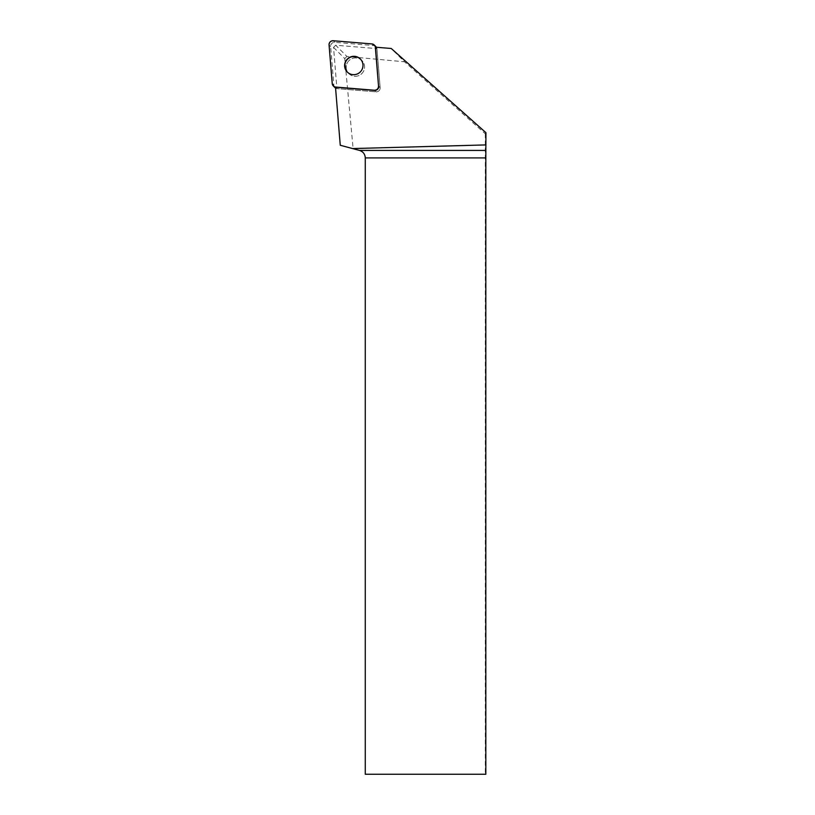 <?xml version="1.0" encoding="UTF-8"?>
<svg xmlns="http://www.w3.org/2000/svg" width="815" height="815" viewBox="0 0 815 815"><rect width="100%" height="100%" fill="white"/><g stroke="black" fill="none" stroke-linecap="round" stroke-linejoin="round"><path stroke-width="0.61" stroke-dasharray="4.08 3.06" d="M348.942 60.636A9.23 9.128 -45 0 0 348.871 73.625A9.23 9.128 -45 0 0 361.86 73.554A9.23 9.128 -45 0 0 361.931 60.565A9.23 9.128 -45 0 0 348.942 60.636M376.387 47.26A3.851 3.81 135 0 1 376.968 48.981L380.147 87.663A3.851 3.81 135 0 1 375.97 91.84L337.288 88.662A3.851 3.81 135 0 1 335.566 88.081M334.924 87.572A3.851 3.81 135 0 1 333.834 85.198L330.656 46.516A3.851 3.81 135 0 1 334.822 42.349L373.504 45.528A3.851 3.81 135 0 1 375.878 46.618M335.699 45.233L333.539 47.392L336.921 88.611A3.851 3.81 -45 0 0 337.288 88.662L375.97 91.84L374.554 90.414L375.97 91.84A3.851 3.81 -45 0 0 380.147 87.663L376.968 48.981L375.542 47.565L376.968 48.981A3.851 3.81 -45 0 0 376.917 48.615L335.699 45.233L346.915 56.449L404.556 61.808L391.231 48.482M376.917 48.615L375.491 47.189M485.934 132.682L485.302 133.782L404.556 61.808M485.302 133.782L485.302 774.25L485.832 774.25M333.539 47.392L344.755 58.609L353.129 148.717L359.527 150.429A7.753 7.753 0 0 1 365.273 157.916L365.273 774.25L485.302 774.25M344.755 58.609L346.915 56.449M353.129 148.717L340.262 145.264M335.495 87.185L336.921 88.611M347.272 72.026L348.871 73.625A9.23 9.128 135 0 1 348.942 60.636A9.23 9.128 135 0 1 361.931 60.565A9.23 9.128 135 0 1 361.86 73.554A9.23 9.128 135 0 1 348.871 73.625L347.445 72.199A9.23 9.128 135 0 1 347.363 72.107M360.413 59.057A9.23 9.128 135 0 1 360.434 72.127A9.23 9.128 135 0 1 347.445 72.199M378.72 86.247L380.147 87.663L378.72 86.247M334.822 42.349L333.223 40.75M371.905 43.928L373.504 45.528M333.834 85.198L332.235 83.599M329.056 44.917L330.656 46.516M335.872 87.236L337.288 88.662L335.872 87.236"/><path stroke-width="1.22" d="M335.566 88.081A3.851 3.81 135 0 1 334.924 87.572L333.325 85.972A3.851 3.81 -45 0 0 335.688 87.062L374.37 90.241A3.851 3.81 -45 0 0 378.547 86.064L375.369 47.382A3.851 3.81 -45 0 0 371.905 43.928L333.223 40.75A3.851 3.81 -45 0 0 329.056 44.917L332.235 83.599A3.851 3.81 -45 0 0 333.325 85.972M374.279 45.019L375.878 46.618A3.851 3.81 135 0 1 376.387 47.26M347.343 59.037A9.23 9.128 -45 0 0 347.272 72.026A9.23 9.128 -45 0 0 360.261 71.954A9.23 9.128 -45 0 0 360.332 58.965A9.23 9.128 -45 0 0 347.343 59.037M335.688 87.062L335.872 87.236A3.851 3.81 135 0 1 335.495 87.185L340.262 145.264L359.527 150.429L485.852 150.429L485.934 132.682L391.231 48.482L375.491 47.189A3.851 3.81 135 0 1 375.542 47.565L375.369 47.382M485.852 150.429L485.832 157.916L365.273 157.916L365.273 774.25L485.832 774.25L485.832 157.916M378.547 86.064L375.542 47.565M378.72 86.247A3.851 3.81 135 0 1 374.554 90.414L374.37 90.241M335.872 87.236L374.554 90.414M485.944 144.917L352.579 148.564M359.527 150.429C363.123 151.641 365.038 154.137 365.273 157.916M347.363 72.107A9.23 9.128 135 0 1 347.516 59.21A9.23 9.128 135 0 1 360.413 59.057M332.235 83.588C332.551 85.585 333.702 86.747 335.699 87.062L374.35 90.231C377.009 90.098 378.405 88.703 378.537 86.044L375.369 47.392C375.053 45.396 373.891 44.244 371.895 43.928L333.243 40.75C330.584 40.882 329.189 42.278 329.056 44.937L332.235 83.588"/></g></svg>

